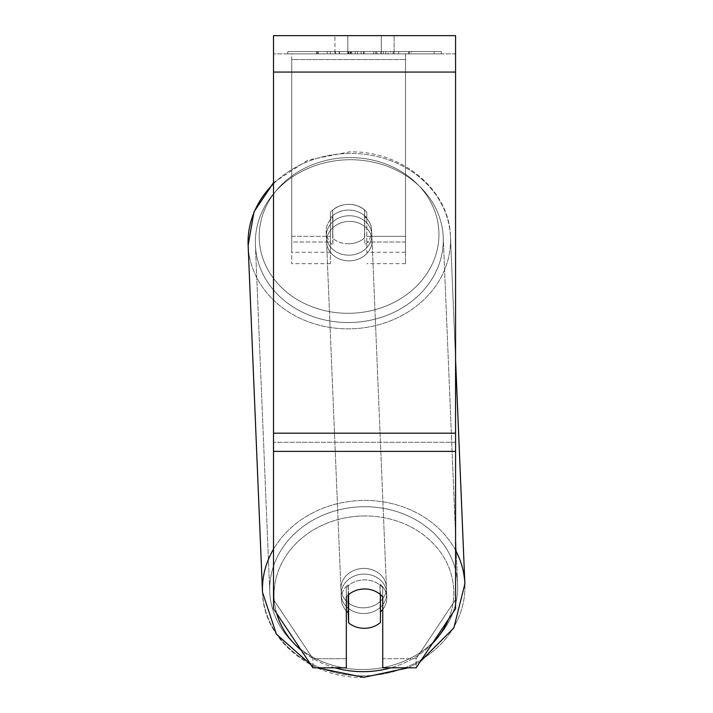 <?xml version="1.0" encoding="UTF-8"?>
<svg xmlns="http://www.w3.org/2000/svg" width="713" height="713" viewBox="0 0 713 713"><rect width="100%" height="100%" fill="white"/><g stroke="black" fill="none" stroke-linecap="round" stroke-linejoin="round"><path stroke-width="0.53" stroke-dasharray="3.56 2.67" d="M441.294 51.577L287.776 51.577L441.294 51.577L441.294 53.858L287.776 53.858L441.294 53.858M287.776 51.577L287.776 53.858M347.792 53.858L347.792 35.65L334.95 35.65L394.12 35.65L347.792 35.65L347.792 53.858L334.95 53.858L334.95 35.65L334.95 53.858L394.12 53.858L347.792 53.858L347.792 35.65L347.792 53.858M346.331 596.852L346.331 587.753L346.331 596.852A22.754 19.706 180 0 1 364.539 588.974A22.754 19.706 180 0 1 382.747 596.852L382.747 587.753A22.754 19.706 0 0 0 346.331 587.753L346.331 667.805L346.331 658.705L312.927 658.705L346.331 658.705L346.331 587.753A22.754 19.706 180 0 1 364.539 579.874A22.754 19.706 180 0 1 382.747 587.753L382.747 667.805L382.747 658.705L382.747 667.805L416.151 667.805L416.151 658.705L382.747 658.705L382.747 587.753L382.747 658.705L416.151 658.705L416.151 667.805L455.571 608.679L455.571 442.283L455.571 599.58L416.151 658.705L455.571 599.58L455.571 35.65L273.507 35.65L273.507 608.679L273.507 433.183L273.507 599.58L312.927 658.705L273.507 599.58L273.507 608.679L312.927 667.805L312.927 658.705L312.927 667.805L346.331 667.805L346.331 596.852A22.754 19.706 0 0 1 356.518 590.239A22.754 19.706 -2.4 0 1 364.53 588.893A22.754 19.706 -2.4 0 1 380.457 594.357L380.457 594.597M390.599 53.858L316.465 53.858L390.599 53.858L390.599 51.577L411.143 51.577L411.143 53.858M350.279 53.858L409.324 53.858L318.292 53.858L350.279 53.858L350.279 51.577L383.309 51.577L383.309 53.858L383.309 51.577L318.292 51.577L318.292 53.858L409.324 53.858L318.292 53.858L355.226 53.858L318.292 53.858L318.292 51.577L409.324 51.577L409.324 53.858L318.203 53.858L409.324 53.858L393.166 53.858L409.324 53.858L409.324 51.577L375.51 51.577L409.324 51.577L409.324 53.858L409.324 51.577L409.324 53.858L409.324 51.577L318.292 51.577L318.292 53.858L318.292 51.577L355.226 51.577L318.292 51.577L318.292 53.858L318.292 51.577L350.279 51.577M455.571 53.858L273.507 53.858L455.571 53.858L455.571 35.65L455.571 53.858M381.286 53.858L394.12 53.858L381.286 53.858L381.286 35.65L381.286 53.858M398.674 53.858L330.404 53.858L434.155 53.858L330.404 53.858L398.674 53.858L398.674 51.577L330.404 51.577L330.404 53.858L330.404 51.577L330.404 53.858L330.404 51.577L398.674 51.577L398.674 53.858L398.674 51.577L434.155 51.577L398.674 51.577L398.674 53.858L398.674 51.577L398.674 53.858L398.674 51.577L330.404 51.577L398.674 51.577L398.674 53.858M455.571 451.382L455.571 72.066L455.571 451.382L273.507 451.382M455.571 599.58L455.571 608.679L455.571 599.58M348.479 53.858L408.558 53.858L317.33 53.858L348.479 53.858L348.479 51.577L408.558 51.577L317.33 51.577L317.33 53.858L317.33 51.577L327.231 51.577L327.231 53.858M327.231 51.577L348.479 51.577M408.558 51.577L408.558 53.858L380.929 53.858L408.558 53.858L408.558 51.577L380.929 51.577L408.558 51.577L408.558 53.858L408.558 51.577M380.929 51.577L380.929 53.858L380.929 51.577M376.749 51.577L376.749 53.858M434.155 51.577L434.155 53.858L434.155 51.577L398.674 51.577L434.155 51.577M357.436 51.577L357.436 53.858M375.51 51.577L375.51 53.858M385.786 51.577L385.786 53.858M355.226 51.577L355.226 53.858M351.456 53.858L363.55 53.858L351.456 53.858L351.456 51.577L339.486 51.577L339.486 53.858L339.486 51.577L363.55 51.577L363.55 53.858L363.55 51.577L351.456 51.577M411.143 51.577L316.465 51.577L316.465 53.858M316.465 51.577L335.458 51.577L335.458 53.858M335.458 51.577L350.154 51.577L350.154 53.858M350.154 51.577L339.486 51.577L339.486 53.858M339.486 51.577L388.13 51.577L388.13 53.858M388.13 51.577L377.07 51.577L377.07 53.858M377.07 51.577L390.599 51.577M347.935 51.577L373.657 51.577L373.657 53.858L347.935 53.858L373.657 53.858L373.657 51.577L347.935 51.577L347.935 53.858M393.166 51.577L393.166 53.858L393.166 51.577L409.324 51.577L409.324 53.858L409.324 51.577L318.203 51.577L318.203 53.858L318.203 51.577L409.324 51.577L409.324 53.858L409.324 51.577L393.166 51.577M350.306 53.858L339.228 53.858L361.117 53.858L350.306 53.858L350.306 51.577L339.228 51.577L361.117 51.577L361.117 53.858L361.117 51.577L350.306 51.577M339.228 51.577L339.228 53.858L339.228 51.577M363.924 613.519A22.754 19.706 -2.4 0 1 341.179 594.749A22.754 19.706 -2.4 0 1 363.924 574.099A22.754 19.706 -2.4 0 1 386.66 592.868A22.754 19.706 -2.4 0 1 363.924 613.519A22.754 19.706 177.6 0 1 341.179 594.749A22.754 19.706 177.6 0 1 363.924 574.099A22.754 19.706 177.6 0 1 386.66 592.868A22.754 19.706 177.6 0 1 363.924 613.519M346.331 610.845A22.754 19.706 -2.4 0 1 341.375 599.303A22.754 19.706 -2.4 0 1 348.185 584.455L348.604 594.606M348.604 243.784A22.754 19.706 -2.4 0 1 332.677 238.311L332.962 245.138A22.754 19.706 177.6 0 1 326.153 231.841A22.754 19.706 -2.4 0 0 332.962 245.138L332.677 210.166A22.754 19.706 -2.4 0 1 348.604 204.364A22.754 19.706 -2.4 0 1 364.53 209.836L364.815 216.663A22.754 19.706 177.6 0 1 371.625 229.96A22.754 19.706 -2.4 0 0 364.815 216.663L364.53 237.982A22.754 19.706 -2.4 0 1 348.604 243.784A22.754 19.706 177.6 0 1 332.677 238.311L332.962 216.993A22.754 19.706 177.6 0 0 326.153 231.841L326.34 236.395A22.754 19.706 -2.4 0 1 349.076 215.745A22.754 19.706 -2.4 0 1 371.821 234.506A22.754 19.706 -2.4 0 1 349.076 255.165A22.754 19.706 -2.4 0 1 326.34 236.395A22.754 19.706 177.6 0 1 349.076 215.745A22.754 19.706 177.6 0 1 371.821 234.506A22.754 19.706 177.6 0 1 349.076 255.165A22.754 19.706 177.6 0 1 326.34 236.395L326.153 231.841A22.754 19.706 -2.4 0 1 332.962 216.993L332.677 238.311L332.677 210.166A22.754 19.706 177.6 0 1 348.604 204.364A22.754 19.706 180 0 1 366.812 212.251L366.812 217.937A22.754 19.706 180 0 0 348.604 210.059A22.754 19.706 180 0 0 330.404 217.937A22.754 19.706 0 0 1 366.812 217.937L366.812 212.251A22.754 19.706 180 0 0 330.404 212.251L330.404 236.333L330.404 212.251A22.754 19.706 180 0 1 348.604 204.364A22.754 19.706 177.6 0 1 364.53 209.836L364.815 244.809A22.754 19.706 177.6 0 0 371.625 229.96L371.821 234.506L371.625 229.96A22.754 19.706 -2.4 0 1 364.815 244.809L364.53 209.836L364.53 237.982A22.754 19.706 177.6 0 1 348.604 243.784M348.185 594.981L348.185 584.455A22.754 19.706 177.6 0 0 341.375 599.303L341.179 594.749L341.375 599.303A22.754 19.706 177.6 0 0 348.185 612.601L348.604 622.841A22.754 19.706 177.6 0 0 364.53 628.305A22.754 19.706 177.6 0 0 380.457 622.511L380.038 584.125A22.754 19.706 177.6 0 1 386.847 597.423A22.754 19.706 -2.4 0 0 380.038 584.125L380.038 612.271A22.754 19.706 -2.4 0 0 380.457 611.897M348.604 622.841L348.604 594.687A22.754 19.706 177.6 0 1 364.53 588.893A22.754 19.706 177.6 0 1 380.457 594.357L380.038 584.125L380.038 612.271A22.754 19.706 177.6 0 0 386.847 597.423L386.66 592.868L386.847 597.423A22.754 19.706 -2.4 0 1 382.747 609.481M349.317 260.851A22.754 19.706 -2.4 0 1 326.572 242.081A22.754 19.706 -2.4 0 1 349.317 221.431A22.754 19.706 -2.4 0 1 372.052 240.201A22.754 19.706 -2.4 0 1 349.317 260.851A22.754 19.706 177.6 0 1 326.572 242.081A22.754 19.706 177.6 0 1 349.317 221.431A22.754 19.706 177.6 0 1 372.052 240.201A22.754 19.706 177.6 0 1 349.317 260.851M363.683 607.832A22.754 19.706 -2.4 0 1 340.948 589.063A22.754 19.706 -2.4 0 1 363.683 568.413A22.754 19.706 -2.4 0 1 386.428 587.182A22.754 19.706 -2.4 0 1 363.683 607.832A22.754 19.706 177.6 0 1 340.948 589.063A22.754 19.706 177.6 0 1 363.683 568.413A22.754 19.706 177.6 0 1 386.428 587.182A22.754 19.706 177.6 0 1 363.683 607.832M363.683 506.72A93.991 81.38 -2.4 0 1 457.594 584.232A93.991 81.38 -2.4 0 1 363.683 669.516A93.991 81.38 -2.4 0 1 269.772 592.013A93.991 81.38 -2.4 0 1 363.683 506.72A93.991 81.38 177.6 0 1 457.594 584.232A93.991 81.38 177.6 0 1 363.683 669.516A93.991 81.38 177.6 0 1 269.772 592.013A93.991 81.38 177.6 0 1 363.683 506.72M349.317 159.739A93.991 81.38 -2.4 0 1 443.228 237.251A93.991 81.38 -2.4 0 1 349.317 322.534A93.991 81.38 -2.4 0 1 255.406 245.031A93.991 81.38 -2.4 0 1 349.317 159.739A93.991 81.38 177.6 0 1 443.228 237.251A93.991 81.38 177.6 0 1 349.317 322.534A93.991 81.38 177.6 0 1 255.406 245.031A93.991 81.38 177.6 0 1 349.317 159.739M366.812 236.333L366.812 212.251L366.812 252.268L366.812 236.333L405.501 236.333L405.501 53.858L291.715 53.858L291.715 236.333L291.715 53.858L405.501 53.858L405.501 252.268L405.501 59.544L291.715 59.544L291.715 242.028L291.715 59.544L405.501 59.544L405.501 263.65L405.501 236.333L366.812 236.333M330.404 242.028L330.404 217.937L330.404 263.65L330.404 242.028L291.715 242.028L291.715 263.65L291.715 236.333L291.715 242.028L330.404 242.028M405.501 53.858L405.501 59.544L405.501 53.858M291.715 236.333L291.715 252.268L291.715 236.333L330.404 236.333L330.404 252.268L330.404 236.333L291.715 236.333M330.404 212.251L330.404 217.937L330.404 212.251M348.604 594.687L348.185 584.455L348.185 612.601M455.571 442.283L273.507 442.283L455.571 442.283M455.571 433.183L273.507 433.183M455.571 72.066L273.507 72.066M348.737 51.577L348.737 53.858M351.714 51.577L351.714 53.858M350.538 51.577L350.538 53.858M364.067 51.577L364.067 53.858M363.808 51.577L363.808 53.858L363.808 51.577M363.55 51.577L363.55 53.858M350.038 51.577L350.038 53.858M455.571 550.329A101.273 87.681 177.6 0 0 363.683 500.419A101.273 87.681 177.6 0 0 273.507 549.179M262.5 592.316A101.273 87.681 177.6 0 0 363.683 675.826A101.273 87.681 177.6 0 0 464.867 583.929A101.273 87.681 -2.4 0 0 363.683 500.419A101.273 87.681 -2.4 0 0 262.5 592.316A101.273 87.681 -2.4 0 0 363.683 675.826A101.273 87.681 -2.4 0 0 464.867 583.929L450.5 236.948A101.273 87.681 -2.4 0 1 349.317 328.845A101.273 87.681 -2.4 0 1 248.133 245.334A101.273 87.681 177.6 0 1 349.317 153.438A101.273 87.681 -2.4 0 1 450.5 236.948A101.273 87.681 177.6 0 1 349.317 328.845A101.273 87.681 177.6 0 1 248.133 245.334L262.5 592.316C263.293 639.508 311.554 679.061 363.808 677.35M334.967 667.805A89.891 77.833 -2.4 0 1 301.189 650.211M276.689 613.465A89.891 77.833 -2.4 0 1 363.924 515.962A89.891 77.833 -2.4 0 1 448.477 619.321M273.507 183.785A101.273 87.681 -2.4 0 1 349.317 153.438A101.273 87.681 177.6 0 1 450.5 236.948L455.571 359.334M349.076 157.6A89.891 77.833 177.6 0 0 259.202 236.386A89.891 77.833 177.6 0 0 349.076 313.301A89.891 77.833 177.6 0 0 438.95 234.524A89.891 77.833 177.6 0 0 349.076 157.6A89.891 77.833 -2.4 0 0 259.202 236.386A89.891 77.833 -2.4 0 0 349.076 313.301A89.891 77.833 -2.4 0 0 438.95 234.524A89.891 77.833 -2.4 0 0 349.076 157.6M432.221 643.705A89.891 77.833 -2.4 0 1 390.84 667.805M405.501 242.028L366.812 242.028L405.501 242.028M363.924 515.962A89.891 77.833 177.6 0 1 453.798 592.877A89.891 77.833 177.6 0 1 363.924 671.664A89.891 77.833 177.6 0 1 274.05 594.74A89.891 77.833 177.6 0 1 363.924 515.962M394.12 53.858L394.12 35.65L394.12 53.858M310.904 664.783L317.125 667.805M273.507 182.653L307.749 160.149L349.192 151.914C401.446 150.202 449.707 189.747 450.5 236.948C449.707 189.747 401.446 150.202 349.192 151.914L307.749 160.149L273.507 182.653M408.335 667.805L420.287 661.611L408.335 667.805M326.572 242.081L340.948 589.063L326.572 242.081M443.228 237.251L457.594 584.232L443.228 237.251M255.406 245.031L269.772 592.013L255.406 245.031M372.052 240.201L386.428 587.182L372.052 240.201M405.501 263.65L366.812 263.65M330.404 263.65L291.715 263.65M405.501 252.268L366.812 252.268M330.404 252.268L291.715 252.268"/><path stroke-width="1.07" d="M380.457 594.597L380.457 622.511A22.754 19.706 -2.4 0 1 364.53 628.305A22.754 19.706 -2.4 0 1 348.604 622.841L348.604 594.687A22.754 19.706 -2.4 0 1 356.518 590.239A22.754 19.706 0 0 1 382.747 596.852L382.747 667.805L416.151 667.805L455.571 608.679L455.571 35.65L273.507 35.65L273.507 608.679L312.927 667.805L346.331 667.805L346.331 596.852M346.331 610.845A22.754 19.706 -2.4 0 0 348.185 612.601L348.604 622.841M382.747 609.481A22.754 19.706 -2.4 0 1 380.457 611.897M348.185 612.601L348.185 594.981M455.571 451.382L273.507 451.382M455.571 72.066L273.507 72.066M455.571 433.183L273.507 433.183M273.507 549.179A101.273 87.681 177.6 0 0 262.5 592.316L276.394 634.178L310.904 664.783M390.84 667.805A89.891 77.833 -2.4 0 1 363.924 671.664A89.891 77.833 -2.4 0 1 334.967 667.805M301.189 650.211A89.891 77.833 -2.4 0 1 276.689 613.465M262.5 592.316L248.133 245.334L254.033 211.797L273.507 182.653L254.033 211.797L248.133 245.334A101.273 87.681 -2.4 0 1 273.507 183.785M448.477 619.321A89.891 77.833 -2.4 0 1 432.221 643.705M455.571 359.334L464.867 583.929A101.273 87.681 177.6 0 0 455.571 550.329M317.125 667.805L363.808 677.35L408.335 667.805L363.808 677.35M420.287 661.611L453.842 627.939L464.867 583.929L453.842 627.939L420.287 661.611"/></g></svg>
